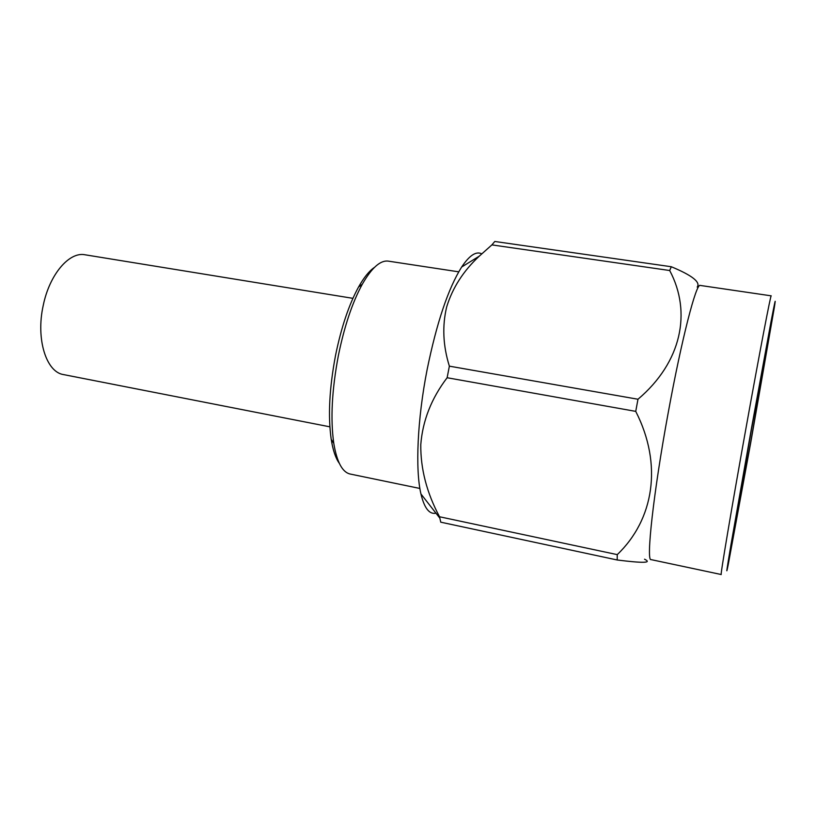 <?xml version="1.0" encoding="UTF-8"?>
<svg xmlns="http://www.w3.org/2000/svg" width="816" height="816" viewBox="0 0 816 816"><rect width="100%" height="100%" fill="white"/><g stroke="black" fill="none" stroke-linecap="round" stroke-linejoin="round"><path stroke-width="1.22" d="M339.313 463.325C335.651 458.245 332.948 450.269 331.225 439.385C327.899 416.14 329.358 388.069 335.58 355.195C341.312 327.236 348.973 304.521 358.54 287.038C363.946 277.43 369.25 270.892 374.442 267.403M458.725 271.83L388.355 261.14C380.429 260.049 371.749 267.74 362.304 284.223C352.359 302.45 344.393 326.176 338.405 355.409C331.888 389.803 330.347 419.108 333.775 443.323C336.896 462.07 342.373 472.301 350.186 474.035L419.883 488.458M750.74 441.976L730.606 549.943L751.526 428.992L771.457 322.147L750.74 441.976M751.607 427.553L770.885 322.432C775.027 300.747 776.179 295.739 774.343 307.397L750.679 442.945L728.198 564.774C725.699 577.096 726.617 570.486 730.932 544.955L751.607 427.553M771.202 295.841C770.916 293.485 759.818 351.206 746.324 426.289C731.626 507.817 719.936 577.422 721.222 574.525L651.056 559.613C645.935 561.612 653.473 492.425 668.263 412.447C681.697 338.762 696.334 282.611 700.22 285.437L771.202 295.841M697.211 287.069C700.73 282.142 692.09 275.369 671.303 266.74L669.691 270.514C691.907 312.202 681.697 362.212 637.979 399.248L635.735 411.376L447.127 377.737L449.371 366.16L637.979 399.248M481.715 253.827C476.105 250.981 469.414 255.388 461.642 267.036C448.219 288.487 436.713 322.708 427.105 369.699C417.343 419.332 415.191 469.649 420.944 493.966C424.34 508.164 429.349 514.58 435.968 513.193M669.691 270.514L491.895 244.892L479.247 256.173C463.447 270.861 452.594 287.732 446.709 306.785C442.099 325.91 442.986 345.709 449.371 366.16M491.895 244.892L494.792 241.475L671.303 266.74M635.735 411.376C662.99 464.712 653.81 519.639 617.253 554.625L617.192 559.99C643.273 563.275 652.392 563.02 644.538 559.215M617.192 559.99L440.752 522.179L439.538 516.763L617.253 554.625M447.127 377.737C431.419 398.371 422.637 420.679 420.781 444.649C420.536 468.874 426.788 492.915 439.538 516.763M329.878 426.829L63.566 374.595C46.288 372.239 35.71 339.038 43.217 305.51C49.501 274.37 69.299 251.45 85.048 254.786L352.92 298.34M358.54 287.038L362.304 284.223M461.642 267.036L479.247 256.173M420.944 493.966L439.814 518.119M331.225 439.385L333.775 443.323"/></g></svg>
